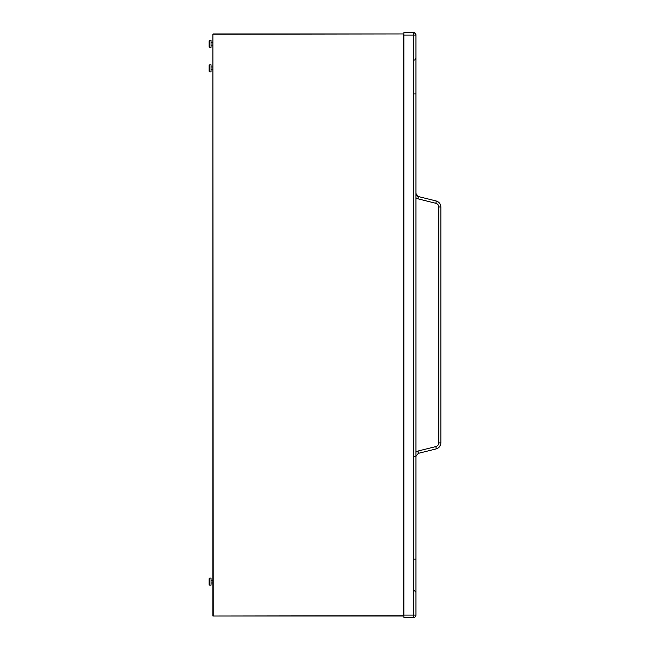 <?xml version="1.0" encoding="UTF-8"?>
<svg xmlns="http://www.w3.org/2000/svg" width="650" height="650" viewBox="0 0 650 650"><rect width="100%" height="100%" fill="white"/><g stroke="black" fill="none" stroke-linecap="round" stroke-linejoin="round"><path stroke-width="0.97" d="M403.886 617.5L403.886 615.095L413.514 615.095L413.514 32.654A2.405 2.405 -0 0 1 415.927 35.059L415.927 34.905A2.405 2.405 0 0 0 413.514 32.5A2.405 2.405 -0 0 1 415.927 34.905L415.927 615.095A2.405 2.405 180 0 1 413.514 617.5L413.514 615.095L415.927 615.095A2.405 2.405 0 0 1 413.514 617.5L403.886 617.5L413.514 617.5M403.886 615.095L403.886 35.059L415.927 35.059M414.204 93.933L415.927 93.933L415.927 89.026M414.204 559.154L415.927 559.146L415.927 456.373L418.267 453.367L436.174 448.906C439.099 447.98 440.668 445.973 440.863 442.894L440.863 206.984C440.668 203.913 439.099 201.914 436.174 200.98C439.108 201.906 440.676 203.913 440.863 206.984L438.791 206.984C438.669 205.107 437.718 203.889 435.923 203.312L436.174 200.972L418.267 196.519L415.927 193.513A3.096 3.096 180 0 0 418.267 196.511L436.174 200.98C439.108 201.906 440.676 203.913 440.863 206.984L438.474 206.984M403.886 32.654L413.514 32.5L403.886 32.654L403.886 35.059M435.923 203.312L418.023 198.851L418.267 196.519L415.927 193.505M415.927 452.067L418.023 451.035L435.923 446.566L436.174 448.906C439.108 447.98 440.668 445.973 440.863 442.894L438.791 442.894L438.791 206.984M418.023 451.035L418.267 453.367L436.174 448.906M440.602 444.665L439.302 447.005M403.886 32.5L413.514 32.5M209.137 43.778L209.137 40.934L209.82 40.251L211.031 40.251L211.031 47.304L209.82 47.304A0.691 0.691 180 0 1 209.137 46.621L209.137 46.613A0.691 0.691 180 0 0 209.82 47.304L209.82 40.251A0.691 0.691 0 0 0 209.137 40.934L209.137 46.613L209.82 47.304L209.137 46.621M212.916 45.159L211.031 45.159M212.916 45.151L211.031 45.151M212.916 42.396L211.031 42.396M358.963 616.029L362.058 616.029L358.963 616.029M240.614 616.029L237.518 616.029L240.614 616.029M386.652 616.029L212.916 616.029L403.577 615.753L403.577 33.938L212.916 34.206L213.192 615.753M209.82 585.154A0.691 0.691 180 0 1 209.137 584.464L209.137 578.793L209.137 584.464L209.82 585.154L209.82 578.102A0.691 0.691 0 0 0 209.137 578.793L209.82 578.102L211.031 578.102L211.031 585.154L209.82 585.154M212.916 583.001L211.031 583.001M212.916 580.255L211.031 580.255M209.137 71.175L209.82 71.866L209.82 64.813L211.031 64.813L211.031 71.866L209.82 71.866A0.691 0.691 180 0 1 209.137 71.175L209.137 65.496A0.691 0.691 0 0 1 209.82 64.813L209.137 65.496M212.916 66.958L211.031 66.958M212.916 69.712L211.031 69.712M403.577 33.938L213.192 33.938M403.853 34.206L403.853 616.029L212.916 616.029L212.916 34.206M403.853 616.029L212.916 616.029L403.577 615.753M414.903 33.67A2.405 1.966 45 0 1 415.667 35.059M418.023 198.851L415.927 197.819M435.923 446.566C437.718 445.997 438.669 444.779 438.791 442.894M414.204 456.373L415.927 456.373L418.267 453.367M439.148 206.984L438.555 206.984M413.847 589.908L415.927 592.296M436.174 200.972L418.267 196.511M414.716 60.068L415.927 57.98M211.031 47.304L209.82 47.304"/></g></svg>
